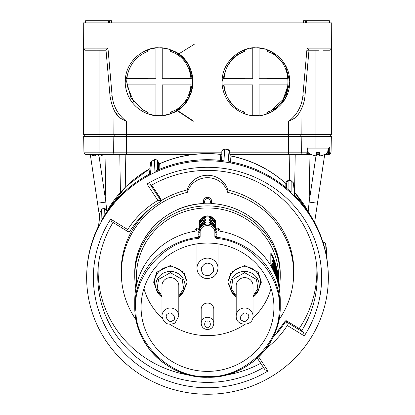 <?xml version="1.0" encoding="UTF-8"?>
<svg xmlns="http://www.w3.org/2000/svg" width="415" height="415" viewBox="0 0 415 415"><rect width="100%" height="100%" fill="white"/><g stroke="black" fill="none" stroke-linecap="round" stroke-linejoin="round"><path stroke-width="0.62" d="M133.884 102.215L126.808 84.956L155.983 84.899L155.983 115.562A33.895 33.895 0 0 0 162.166 115.562L162.166 84.899L191.351 84.919M170.031 78.71L162.172 78.71L162.166 48.052A33.895 33.895 0 0 0 155.983 48.052L155.983 78.715L126.803 78.715M155.983 78.71L148.119 78.71M232.597 104.326C227.441 98.874 224.458 92.421 223.654 84.956L252.828 84.899L252.834 115.562A33.895 33.895 0 0 0 259.017 115.562L259.017 84.899L288.197 84.919L283.139 99.424L272.136 109.887M266.861 78.71L259.017 78.71L259.017 48.052A33.895 33.895 0 0 0 252.834 48.052L252.834 78.715L223.649 78.715M252.828 78.71L244.99 78.71M154.748 115.427L148.129 113.886L148.114 112.32L142.864 109.887L130.995 98.018L126.653 81.807L127.281 75.457C130.066 64.019 136.618 56.118 146.936 51.74L146.884 50.179L142.127 52.451M164.081 115.329L170.026 113.886L170.114 112.294L170.207 113.824L170.114 112.294M186.003 102.396L189.826 96.067M126.803 84.899L155.983 84.899M125.325 84.919C123.328 58.37 148.772 46.112 159.075 47.912C168.993 46.547 192.508 56.715 192.975 81.807C192.508 106.894 168.993 117.066 159.075 115.702C149.525 116.708 127.929 108.31 125.325 84.919L125.325 84.935M155.926 84.899L155.921 115.557M162.229 115.557L162.229 84.899M162.166 84.899L191.351 84.899M191.346 78.653L170.031 78.653M191.351 78.715L162.166 78.715M162.229 78.71L162.224 48.057M148.119 78.653L126.808 78.653M155.926 48.057L155.926 78.71M247.241 114.571L244.995 113.892L244.98 112.325L244.876 113.85M244.829 113.835L244.928 112.309M266.892 112.32L266.85 113.892L266.892 112.32M282.854 102.396L286.672 96.067M223.649 84.899L252.834 84.899M222.17 84.919C220.178 58.37 245.623 46.112 255.925 47.912C265.839 46.547 289.359 56.715 289.82 81.807C289.359 106.894 265.839 117.066 255.925 115.702C246.37 116.708 224.774 108.31 222.17 84.919L222.17 84.935M252.771 84.899L252.771 115.557M259.079 115.557L259.074 84.899M259.017 84.899L288.197 84.899M288.192 78.653L266.861 78.653M288.197 78.715L259.017 78.715M259.074 78.71L259.074 48.057L264.78 49.089M244.99 78.653L223.654 78.653M250.546 48.337L252.776 48.057L252.771 78.71M148.062 112.299L148.01 113.845L147.911 112.247M170.192 51.346L170.285 49.816L170.14 51.33L170.088 49.748L169.372 49.51M150.396 49.037L148.114 49.733L148.114 50.552L148.046 49.753L147.937 51.356L147.844 49.826L147.74 51.429L147.641 49.893L147.538 51.507L147.444 49.966L147.341 51.585L147.284 50.028M266.871 49.727L266.171 49.494M244.954 49.733L244.98 50.542L244.954 49.733M170.342 51.403L170.788 51.574C197.872 60.134 197.815 103.574 170.715 112.071L170.311 112.221L170.373 113.762M170.565 113.694L170.513 112.143M170.539 51.476L170.446 49.873L170.389 51.424M168.288 49.183L163.105 48.15M155.039 48.15L152.077 48.638M171.115 111.91L171.167 113.471C199.599 104.642 199.657 59.07 171.245 50.168L171.188 51.73C197.763 60.543 197.706 103.169 171.115 111.91L170.715 112.071L170.767 113.622C199.708 105.052 199.765 58.66 170.845 50.018L170.788 51.574L171.188 51.73M170.97 113.549L170.97 113.549C199.657 104.845 199.714 58.863 171.042 50.091L170.99 51.652C197.82 60.341 197.763 103.371 170.913 111.993L170.97 113.549M171.084 50.106L170.99 51.652M170.939 51.631L170.845 50.018M171.167 113.471L176.022 111.163L188.431 98.754L192.975 81.807L188.431 64.859L176.022 52.451L171.245 50.168L176.022 52.451L188.431 64.859L192.975 81.807L188.431 98.754L176.022 111.163L171.167 113.471M170.741 51.553L170.684 49.961L170.591 51.496M170.767 113.622L170.866 112.008M244.803 51.351L244.912 49.748L244.601 51.424L244.549 49.878L244.601 51.424L239.714 53.727M244.196 51.579L244.305 49.966L244.196 51.579C217.206 60.128 217.149 103.387 244.119 112.003L244.067 113.56M243.994 51.657L244.098 50.039L243.994 51.657C217.263 60.336 217.206 103.179 243.916 111.925L244.347 112.092M244.627 113.767L244.321 112.081L244.471 113.71M248.922 114.971L251.371 115.396M260.921 115.334L262.062 115.142M263.779 114.779L266.85 113.892M247.257 49.037L244.98 49.722M222.025 81.807L224.131 75.457C226.912 64.019 233.469 56.113 243.792 51.74L243.896 50.116L238.978 52.451M267.198 113.772L267.094 112.242L267.037 113.829L267.4 113.7L267.55 112.071L267.602 113.627L267.55 112.071L266.944 112.299M267.478 113.674L267.805 113.554L267.955 111.915C294.557 103.174 294.614 60.538 268.028 51.73L267.602 51.559L267.722 50.028M267.706 113.591L272.873 111.163L285.281 98.754L289.82 81.807L285.281 64.859L272.256 52.103M267.919 113.508L272.873 111.163L285.281 98.754L289.82 81.807L285.281 64.859L272.613 52.3M268.536 113.269L272.873 111.163L285.281 98.754L289.82 81.807L285.281 64.859L272.873 52.451L268.687 50.402M267.276 49.867L267.224 51.413L267.628 51.569L267.68 50.013L267.576 51.548L267.317 49.883M268.007 113.477L272.873 111.163L285.281 98.754L289.82 81.807L285.281 64.859L272.8 52.409L285.281 64.859L289.82 81.807L285.281 98.754L272.873 111.163L268.007 113.477L267.903 111.936L267.846 113.534M101.462 155.454L105.031 154.442L105.867 202.1L106.624 209.632M92.685 155.454L95.492 155.916L95.492 154.385M322.315 155.454L319.96 155.895L322.502 155.412L327.554 153.042L328.244 148.124L328.55 148.124L315.929 148.124L328.244 148.124M313.538 155.454L316.349 155.916L316.349 152.647M194.453 44.156L178.543 54.054M177.319 110.374L193.919 121.377M178.383 111.505L193.255 121.139M178.154 111.267L192.591 120.884M108.398 22.856L108.372 20.75L111.511 20.75L111.547 22.856M303.453 22.856L303.49 20.75L305.58 20.75L305.549 22.856M125.18 81.807L127.281 75.457L126.653 81.807L130.995 98.018L142.864 109.887L147.066 111.92L147.009 113.482M147.045 50.116L146.988 51.719L146.438 51.948M147.242 50.044L147.138 51.662L147.086 50.101M146.5 51.922L146.936 51.74M171.011 113.534L170.913 111.993M244.674 113.783L244.523 112.159M243.802 111.879L243.864 113.487M244.222 113.622L244.342 112.092M244.601 51.424L244.508 49.888M244.17 112.024L243.04 111.557M267.146 112.226L267.239 113.757M267.224 51.413L266.918 49.743M268.406 51.885L267.986 51.709L267.924 50.106M267.753 111.993L267.644 113.611M108.372 20.75L85.583 20.75L85.547 22.856M329.453 22.856L329.417 20.75L305.58 20.75M99.107 155.895L98.651 155.916L98.651 154.411M319.96 155.895L319.509 155.916L319.509 152.647M319.69 152.549L319.119 152.549M316.738 152.549L316.168 152.549M295.75 117.611L288.555 121.408C296.974 114.903 301.752 106.365 302.883 95.787L304.978 95.964C304.195 104.155 301.119 111.37 295.75 117.611L298.95 113.388A37.895 37.895 0 0 0 304.978 95.964L308.978 50.225L307.048 48.13L331.637 48.13A2.106 2.106 0 0 1 329.531 50.225L323.477 50.225M147.112 111.941L147.164 113.539M147.211 113.56L147.263 111.998M147.315 112.019L147.367 113.617M147.408 113.632L147.465 112.076M147.512 112.097L147.564 113.689M147.61 113.705L147.662 112.154M147.714 112.175L147.766 113.762M147.865 112.226L147.807 113.772M170.664 112.086L170.612 113.679M170.461 112.164L170.409 113.752M244.399 51.502L244.347 49.95M244.025 113.544L243.968 111.946M243.792 51.74L243.74 50.174M267.12 49.81L267.172 51.398M267.478 49.94L267.426 51.491M267.882 50.091L267.825 51.647M268.085 50.168L268.028 51.73M267.073 49.795L267.021 51.341M91.523 50.225L85.469 50.225A2.106 2.106 0 0 1 83.363 48.13L83.275 22.856L95.917 22.856L95.917 50.225L85.469 50.225L83.363 48.13L83.877 49.499M86.491 154.39A0.633 0.607 -90 0 1 86.253 154.442L96.97 154.385L96.97 152.165L83.939 152.165A2.314 2.314 0 0 0 85.651 154.364A2.314 2.314 0 0 1 83.939 152.165L83.664 136.545L96.97 136.545L96.97 134.439L83.664 134.439L83.363 48.13L107.952 48.13L106.022 50.225L110.022 95.964C111.604 105.955 114.68 113.171 119.25 117.611L114.644 111.054M83.394 48.493A2.106 2.106 0 0 0 85.469 50.225L84.536 50.008M319.509 152.549L319.509 153.042L319.509 152.549L316.349 152.549M306.867 50.225L315.929 50.225L315.929 134.439L331.336 134.439L331.725 22.856L319.083 22.856L319.083 50.225L308.978 50.225M96.97 50.225L96.97 134.439L99.071 134.439L99.071 50.225L106.022 50.225L95.917 50.225M107.952 48.13L112.117 95.787C113.248 106.365 118.026 114.903 126.445 121.408L119.25 117.611M329.531 50.225L331.123 49.499M319.083 22.856L95.917 22.856M331.637 48.13L331.507 48.846M301.861 134.439L288.555 134.439L288.555 136.545L315.929 136.545L315.929 134.439L301.861 134.439L301.954 107.833M288.555 121.408L288.555 134.439L113.139 134.439L113.046 107.833M113.139 134.439L99.071 134.439L99.071 136.545L113.139 136.545L113.414 152.165A2.314 2.314 0 0 0 115.728 154.442L193.11 154.442M319.509 153.042L327.554 153.042M313.351 155.428L308.304 153.042L316.349 153.042M96.97 154.364L85.895 154.37M328.556 153.757L328.14 153.815L328.55 153.757L328.504 148.124L328.556 153.757A0.633 0.633 0 0 0 329.349 154.364A2.314 2.314 0 0 0 331.061 152.165L331.336 136.545L318.03 136.545L318.03 148.124M328.504 148.124L328.54 152.16L329.738 152.165L329.349 154.364L328.747 154.442A0.633 0.607 -90 0 1 328.14 153.815L326.33 153.815M307.349 148.124L315.929 148.124L315.929 147.092L329.686 147.092L328.55 148.124M329.686 147.092L329.738 152.165L331.061 152.165M300.802 136.545L300.839 134.439M114.161 134.439L114.198 136.545M84.686 134.439L84.722 136.545L84.686 134.439M330.314 134.439L330.278 136.545L330.314 134.439M96.97 136.545L99.071 136.545L99.071 152.165L96.97 152.165L96.97 136.545M301.861 136.545L301.586 152.165A2.314 2.314 0 0 1 299.272 154.442L306.669 154.442A0.633 0.633 0 0 0 307.302 153.815L307.116 147.092L315.929 147.092L315.929 136.545L318.03 136.545L318.03 50.225M310.716 154.442L306.669 154.442L307.074 152.165L288.555 152.165L288.555 136.545L113.139 136.545M295.231 154.442L294.603 190.402L295.231 154.442L309.969 154.442L309.134 202.1L317.465 203.189L314.601 222.456M315.997 155.905L309.134 202.1L308.189 211.463M99.071 154.416L115.728 154.442A2.314 2.314 0 0 1 113.414 152.165L99.071 152.165L99.071 154.416M325.137 154.442L329.349 154.364M99.47 216.215L90.325 154.65L97.535 203.189L105.867 202.1L99.003 155.905M317.465 203.189L324.675 154.65L317.465 203.189M125.735 186.734L125.169 154.442L119.769 154.442L120.428 192.327M86.253 154.442L89.863 154.442M95.492 154.442L98.651 154.442M229.843 154.442L299.272 154.442M316.349 154.442L319.509 154.442M106.764 209.772A2.137 0.285 121.6 0 0 106.738 209.7A2.137 0.285 121.6 0 0 106.66 209.71L104.321 208.932L104.108 216.075M288.077 189.448L288.103 180.81L286.262 182.263M158.463 162.67L157.363 160.812L157.69 170.057M222.264 150.884A2.137 2.075 3.6 0 1 224.691 149.078L224.686 148.954C222.243 149.945 221.345 151.278 221.978 152.953L221.651 160.47M107.687 209.98L107.568 210.851M101.499 209.58L99.735 213.227A2.137 2.059 5 0 1 99.948 212.496L100.041 212.309M107.521 210.182L106.738 209.7C105.068 208.299 103.294 208.288 101.41 209.668L101.385 209.772A2.137 2.08 1.7 0 1 104.321 208.932M322.984 242.246L323.155 242.407A2.137 2.075 -3.4 0 1 325.682 244.082L325.666 244.02M326.169 247.055L326.174 247.107A2.137 2.059 -4.1 0 1 326.19 247.257L325.676 244.056L325.127 242.931L322.927 242.064M288.103 180.81A2.137 2.08 0.2 0 1 291.164 180.738L293.405 182.896A2.137 2.065 -5.5 0 1 294.002 184.146L293.348 182.756M285.152 186.994L285.126 182.859C269.309 168.926 250.935 159.879 229.993 155.718L230.532 161.809M227.788 149.426L227.819 149.561A2.137 2.075 -4.8 0 1 229.588 151.423L227.788 149.426L224.686 148.954M220.417 160.34L220.796 154.313C199.553 152.02 179.192 155.137 159.713 163.66L159.868 169.128M151.714 161.072L150.521 162.846A2.137 2.07 5.4 0 1 151.657 161.212L154.473 159.822A2.137 2.08 -2 0 1 157.363 160.812M106.064 213.045L106.136 210.545L107.319 210.348M285.712 183.088L286.677 182.927L286.651 188.234M220.796 154.313L221.978 153.534L221.537 160.46M158.499 169.709L158.265 163.282L158.774 163.593M149.504 174.03L149.042 174.31M98.76 226.362L98.786 225.578L98.48 226.196M327.165 260.651L328.011 268.785A120.77 116.657 180 0 0 327.144 260.516L326.174 247.107A119.914 115.827 0 0 0 325.682 244.082L326.315 255.49M323.155 242.407L323.181 242.874M326.304 255.427L326.366 255.77A120.77 116.657 180 0 0 294.64 195.615L295.158 196.316M295.48 196.471L294.64 195.615L293.405 182.896A119.914 115.827 0 0 0 291.164 180.738L291.123 192.218L289.971 191.165M289.608 190.952L291.123 192.218A120.77 116.657 180 0 0 228.847 161.57L230.226 161.751M230.704 161.907L228.847 161.57L227.819 149.561A119.914 115.827 0 0 0 224.691 149.078L223.934 160.818L221.952 160.569M222.29 160.548L223.934 160.818A120.77 116.657 180 0 0 154.899 171.379L156.497 170.591M156.621 170.591L154.899 171.379L154.473 159.822A119.914 115.827 0 0 0 151.657 161.212L150.469 173.558A120.77 116.657 180 0 0 101.047 221.299L101.385 209.772A119.914 115.827 0 0 0 99.948 212.496L98.786 225.578A120.77 116.657 180 0 0 86.989 268.785C88.032 253.767 91.907 239.465 98.62 225.885L99.735 213.227M281.427 326.237L285.162 321.231A1.069 1.032 0 0 1 286.651 320.894L286.651 322.066L303.598 332.498L301.7 330.745L301.606 330.101M273.096 337.328A90.797 87.7 180 0 0 276.157 334.085A90.797 87.7 180 0 0 285.162 322.128L286.651 322.066M277.293 332.467A1.069 1.032 180 0 1 277.526 331.964L276.203 334.028M301.7 330.745A109.731 105.991 0 0 0 316.998 269.48A109.731 105.991 0 0 0 151.221 185.396L150.012 184.146L160.828 200.538L160.465 201.68A90.797 87.7 180 0 0 152.487 206.924A90.797 87.7 180 0 0 147.439 210.919A90.797 87.7 180 0 0 143.253 214.721A90.797 87.7 180 0 0 138.843 219.302A90.797 87.7 180 0 0 129.838 231.259L128.375 231.886L111.402 221.439L110.712 219.12L127.68 229.562L128.375 231.886M151.75 185.095L160.978 199.407A1.069 1.032 180 0 0 160.812 198.852L160.776 198.801M286.594 320.862L301.669 330.138M285.162 322.128L285.261 321.096M277.573 331.077L277.526 331.134A90.797 87.7 180 0 0 281.323 326.366L285.193 321.163L286.635 320.857L301.648 330.096M127.68 229.562A94.003 90.802 -0 0 1 157.845 200.424L147.04 184.032A114.12 110.234 0 0 1 288.197 199.579A114.12 110.234 0 0 1 304.288 335.922L287.32 325.485A94.003 90.802 -0 0 1 266.238 348.413M287.32 325.485L286.625 322.05M207.5 394.25A120.848 116.729 180 0 0 328.089 269.916A120.848 116.729 180 0 0 207.5 160.792A120.848 116.729 180 0 0 86.911 269.916A120.848 116.729 180 0 0 207.5 394.25M157.845 200.424L160.828 200.538L160.978 200.927L160.978 199.407M304.288 335.922L303.598 332.498M150.012 184.146L147.04 184.032M258.664 356.916L267.96 371.01A114.12 110.234 -0 0 1 126.803 355.468A114.12 110.234 -0 0 1 110.712 219.12M267.96 371.01L264.988 369.791L257.321 358.171M263.499 367.54A109.731 105.991 0 0 1 207.5 382.376A109.731 105.991 0 0 1 98.002 269.48A109.731 105.991 0 0 1 113.041 222.45M223.986 375.414A109.368 105.638 180 0 0 260.698 363.286M299.184 328.576A109.368 105.638 180 0 0 316.78 266.793M98.22 266.793A109.368 105.638 180 0 0 191.014 375.414M279.041 319.654A86.164 83.228 180 0 0 293.478 278.693L293.633 276.416A86.315 83.374 180 0 0 227.845 189.956A21.207 20.485 180 0 0 207.5 175.255A21.207 20.485 180 0 0 187.155 189.956A86.315 83.374 180 0 0 160.978 200.751M149.737 209.025A86.315 83.374 180 0 0 121.367 276.416L121.522 278.693A86.164 83.228 180 0 0 135.959 319.654M227.845 189.956L227.721 192.368A21.056 20.335 180 0 0 207.5 177.693A21.056 20.335 180 0 0 187.279 192.368L187.155 189.956M187.279 192.368A86.164 83.228 180 0 0 121.522 278.693M293.478 278.693A86.164 83.228 180 0 0 227.721 192.368M203.376 203.402L203.376 201.28A1.053 0.275 0 0 0 204.341 201.446C206.447 197.509 208.553 197.509 210.659 201.446A1.053 0.275 180 0 0 211.624 201.28A4.124 3.984 180 0 0 207.5 197.301A4.124 3.984 180 0 0 203.376 201.28M211.624 201.28L211.624 203.402M277.671 281.899A71.058 68.636 180 0 0 273.236 266.632L273.236 265.75A71.058 68.636 0 0 1 277.106 278.014L277.106 276.297A71.058 68.636 180 0 0 273.236 264.033L273.236 263.151A71.058 68.636 0 0 1 277.106 275.415L277.106 273.698A71.058 68.636 180 0 0 273.236 261.434L273.236 260.553A71.058 68.636 0 0 1 277.718 276.11L277.718 282.07M278.517 285.204A71.058 68.636 180 0 0 278.19 280.545L278.19 279.663A71.058 68.636 0 0 1 278.538 284.949L278.543 285.318M275.897 276.494A70.425 68.024 180 0 0 272.551 266.632L273.236 266.632M272.551 266.632L272.551 265.75L273.236 265.75M276.717 276.297L277.106 276.297M273.615 266.669A70.425 68.024 180 0 0 272.551 264.033L273.236 264.033M272.551 264.033L272.551 263.151L273.236 263.151M276.717 273.698L277.106 273.698M273.615 264.07A70.425 68.024 180 0 0 272.551 261.434L273.236 261.434M272.551 261.434L272.551 260.553L273.236 260.553M277.718 280.545L278.19 280.545M277.718 279.663L278.19 279.663M212.843 203.635L212.838 203.599C224.748 204.486 235.782 207.967 245.95 214.031C268.007 228.214 279.44 248.108 280.239 273.708A72.739 70.265 180 0 0 212.843 203.635L210.965 203.241L211.624 203.558M202.162 203.599L202.157 203.635A72.739 70.265 180 0 0 134.761 273.708C133.915 238.003 165.279 205.399 202.162 203.599L203.604 203.319M210.965 203.241L210.659 203.241A72.739 70.265 180 0 0 204.341 203.241L203.376 203.558M204.035 203.241L202.157 203.635M253.036 316.116L253.036 285.764A8.419 8.134 180 0 0 244.611 277.63A8.419 8.134 180 0 0 236.192 285.764L236.192 316.116A8.419 8.134 0 0 1 244.611 307.982A8.419 8.134 0 0 1 249.337 309.382A8.419 8.134 0 0 1 253.036 316.116C253.477 326.854 235.699 326.771 236.192 316.116M170.389 277.63A8.419 8.134 180 0 0 161.964 285.764L161.964 316.116A8.419 8.134 0 0 1 170.389 307.982A8.419 8.134 0 0 1 178.808 316.116L178.808 285.764A8.419 8.134 180 0 0 170.389 277.63M274.782 273.698A71.058 68.636 180 0 0 272.831 268.79L270.824 263.53L270.824 253.513C271.031 253.14 271.701 254.156 272.831 256.553L272.147 256.553A70.425 68.024 0 0 1 276.821 271.535M277.718 278.341A70.425 68.024 0 0 1 277.811 279.663M272.147 256.553L270.824 254.058M279.15 288.285A72.739 70.265 180 0 0 280.239 276.162A72.739 70.265 180 0 0 210.659 205.965A72.739 70.265 180 0 0 134.761 276.162A72.739 70.265 180 0 0 135.85 288.285M216.07 233.645L216.838 234.159L216.838 234.978A1.053 1.017 0 0 1 215.919 233.972L215.919 231.394A8.419 8.134 180 0 0 211.712 224.349L211.655 224.318M199.195 224.868A1.053 0.275 180 0 1 199.081 224.743L199.081 224.038C198.552 213.497 216.443 213.497 215.919 224.038L215.919 226.217A8.419 8.134 180 0 0 211.712 219.172L211.697 219.136C214.405 220.759 215.816 223.12 215.919 226.217L215.919 227.036A1.053 0.275 180 0 1 215.691 227.202M216.07 230.756L216.838 231.274L216.838 232.089A1.053 1.017 180 0 1 215.919 231.082L215.919 229.92A1.053 0.275 180 0 1 215.805 230.045M215.919 229.106A8.419 8.134 180 0 0 211.712 222.061L211.697 222.02C214.405 223.649 215.816 226.009 215.919 229.106L215.919 228.795A1.053 1.017 180 0 0 216.838 229.801L215.919 230.143M210.13 219.442L210.13 220.624L211.183 221.143L211.183 221.745M203.755 218.892L203.288 217.699A8.419 8.134 0 0 0 199.081 224.743L199.081 228.795A1.053 1.017 0 0 1 198.163 229.801L198.163 229.09L198.93 228.577M199.309 227.202A1.053 0.275 180 0 1 199.081 227.036L199.081 231.082A1.053 1.017 0 0 1 198.163 232.089L198.163 231.274L198.93 230.756M199.081 227.036A8.419 8.134 0 0 1 203.288 219.992L205.695 219.634L205.695 220.614L203.288 222.061A8.419 8.134 180 0 0 199.081 229.106L199.081 233.972A1.053 1.017 0 0 1 198.163 234.978L198.163 234.159L198.93 233.645M272.831 256.553A71.058 68.636 0 0 1 278.558 283.538A71.058 68.636 0 0 1 278.538 285.079M278.558 283.538L278.558 276.598A71.058 68.636 180 0 0 210.587 208.024A71.058 68.636 180 0 0 136.442 276.598L136.442 285.375M210.13 223.514L211.245 224.064M210.13 218.337L211.183 218.855L211.712 217.699A8.419 8.134 0 0 1 215.919 224.743A1.053 0.275 180 0 1 215.805 224.868M203.817 218.855L204.87 218.337M203.288 219.992L203.817 221.143L204.87 220.624L204.87 221.19M199.195 230.045A1.053 0.275 180 0 1 199.081 229.92A8.419 8.134 0 0 1 203.288 222.876L203.817 224.033L204.87 223.514M199.081 227.985A72.739 70.265 180 0 0 196.342 228.343L194.92 229.786L194.92 231.207M220.08 231.207L220.08 229.786L218.658 228.343A72.739 70.265 180 0 0 215.919 227.985M210.13 221.19L210.13 220.624A1.053 1.017 0 0 0 209.305 219.634L211.712 219.992L211.183 221.143L213.927 223.825M216.838 234.978L215.919 235.321M216.07 235.933L216.838 236.451L216.838 237.266A1.053 1.017 0 0 1 215.919 236.26L215.919 232.213A8.419 8.134 180 0 0 207.5 224.074A8.419 8.134 180 0 0 199.081 232.213L199.081 231.394A8.419 8.134 180 0 1 203.288 224.349L203.345 224.318M199.081 236.26A1.053 0.275 0 0 0 200.134 236.529L198.297 238.547C164.039 240.244 131.109 278.875 135.959 311.675C135.513 344.803 173.299 379.03 207.5 376.467C241.696 379.03 279.487 344.803 279.041 311.675C283.886 278.875 250.961 240.244 216.703 238.547L214.866 236.529L214.866 232.483C215.286 223.301 199.714 223.301 200.134 232.483A1.053 0.275 180 0 1 199.081 232.213L199.081 236.26A1.053 1.017 0 0 1 198.163 237.266L198.163 236.451L198.93 235.933M199.081 235.321L198.163 234.978M199.081 232.431L198.163 232.089M199.081 230.143L198.163 229.801M216.07 228.577L216.838 229.09L216.838 229.801M216.838 232.089L215.919 232.431M196.342 228.343L196.342 230.979A72.739 70.265 180 0 0 134.761 300.408L134.761 306.95A72.739 70.265 180 0 0 207.5 377.209A72.739 70.265 180 0 0 280.239 306.95A72.739 70.265 180 0 0 216.838 237.266L216.703 238.547M198.297 238.547L198.163 237.266A72.739 70.265 180 0 0 134.761 306.95C134.263 346.888 171.146 378.734 207.64 377.245C243.641 378.677 280.675 347.111 280.239 306.95L280.239 300.408A72.739 70.265 180 0 0 218.658 230.979L218.658 228.343M211.712 224.349L209.305 222.902A1.053 1.017 0 0 1 210.042 223.488M209.305 222.902L209.305 222.523L211.712 222.876L211.183 224.033M210.13 221.61L209.928 221.055L211.655 222.03M211.712 222.061L209.305 220.614A1.053 1.017 0 0 1 210.042 221.195M210.13 218.721L209.928 218.166L211.655 219.141M211.712 219.172L209.305 217.725A1.053 1.017 0 0 1 210.042 218.311M209.305 217.725L209.305 217.346L211.712 217.699M203.288 217.699L205.695 217.346A1.053 1.017 180 0 0 204.87 218.3M205.695 217.346L205.695 217.725L203.345 219.141M203.288 222.876L205.695 222.523A1.053 1.017 180 0 0 204.87 223.478M205.695 222.523L205.695 222.902L203.288 224.349M213.818 323.352L213.818 309.185A6.318 6.101 180 0 0 207.5 303.085A6.318 6.101 180 0 0 201.182 309.185L201.182 323.352A6.318 6.101 0 0 1 207.5 317.252A6.318 6.101 0 0 1 213.818 323.352C213.429 327.139 211.323 329.209 207.5 329.562C203.677 329.209 201.571 327.139 201.182 323.352M244.881 324.39A65.814 63.568 0 0 1 207.5 335.642A65.814 63.568 0 0 1 170.119 324.39M162.244 318.222A65.814 63.568 0 0 1 143.943 288.575M271.057 288.575A65.814 63.568 0 0 1 252.756 318.222M207.5 371.378A66.421 64.159 0 0 1 141.084 306.177A66.421 64.159 0 0 1 207.5 243.06A66.421 64.159 0 0 1 273.916 306.177A66.421 64.159 0 0 1 207.5 371.378M109.451 22.856L109.42 20.75M306.628 20.75L306.602 22.856M302.883 95.787L307.048 48.13M112.117 95.787L110.022 95.964M222.077 152.165L126.445 152.165L126.445 121.408M307.116 147.092L307.313 152.16M126.445 154.442L126.445 152.165L113.414 152.165M288.555 154.442L288.555 152.165L229.651 152.165M319.509 153.815L316.349 153.815M309.523 153.815L307.302 153.815M289.385 180.017L289.831 154.442M106.66 209.71L107.49 210.218M285.214 183.456L286.293 182.226M106.136 210.545A1.069 1.038 1.6 0 0 107.589 210.151A114.613 110.712 0 0 1 149.971 168.651M294.826 192.695A114.613 110.712 0 0 1 309.466 213.844M229.962 155.838A1.069 1.038 -4.8 0 0 230.04 155.853A114.613 110.712 0 0 1 285.167 182.984A1.069 1.038 -179.8 0 0 286.677 182.927M158.265 163.282A1.069 1.038 -2.1 0 0 159.682 163.785A114.613 110.712 0 0 1 220.79 154.437A1.069 1.038 -176.4 0 0 221.978 153.534M277.282 332.493L277.282 331.787A1.069 1.032 -0 0 1 277.526 331.134L277.526 331.964M160.812 200.518L160.812 198.852L151.74 185.1M246.967 313.833C251.952 315.338 245.566 324.478 242.261 320.577C237.276 319.078 243.662 309.938 246.967 313.833M172.739 320.577C169.434 324.478 163.048 315.338 168.034 313.833C171.338 309.938 177.724 319.078 172.739 320.577M210.659 203.241L210.659 201.446M204.341 203.241L204.341 201.446M236.192 296.025L231.399 288.674L232.753 279.425L244.611 272.671L256.475 279.425L257.829 288.674L253.036 296.025M161.964 296.025L157.171 288.674L158.525 279.425L170.389 272.671L182.247 279.425L183.601 288.674L178.808 296.025M203.817 221.745L203.817 221.143L201.073 223.825M205.778 275.269C202.811 274.818 201.358 272.307 201.42 267.737C203.843 263.81 206.442 262.41 209.222 263.525C212.19 263.976 213.642 266.487 213.58 271.057C211.157 274.984 208.558 276.385 205.778 275.269M236.192 297.041A14.603 14.105 0 0 1 230.678 289.727A14.603 14.105 0 0 1 244.611 271.41A14.603 14.105 0 0 1 258.55 289.727A14.603 14.105 0 0 1 253.036 297.041M161.964 297.041A14.603 14.105 0 0 1 156.45 289.727A14.603 14.105 0 0 1 170.347 271.41M170.389 271.41A14.603 14.105 0 0 1 184.322 289.727A14.603 14.105 0 0 1 178.808 297.041M207.5 327.222C203.749 328.307 203.749 320.038 207.5 321.122C211.251 320.038 211.251 328.307 207.5 327.222M218.025 268.308C216.869 275.923 212.418 279.233 204.668 278.242C199.854 276.629 197.286 273.319 196.975 268.308A10.525 10.168 0 0 1 207.5 258.14A10.525 10.168 0 0 1 218.025 268.308L218.025 243.87M253.036 297.052L258.55 289.727L259.608 286.459A15.713 15.179 180 0 0 244.611 266.752A15.713 15.179 180 0 0 229.62 286.459L230.678 289.727L236.192 297.052M178.808 297.052L184.322 289.727L185.381 286.459A15.713 15.179 180 0 0 170.389 266.752A15.713 15.179 180 0 0 155.392 286.459L156.45 289.727L161.964 297.052M216.106 236.016L215.919 235.44A1.053 1.017 180 0 0 216.838 236.451M198.163 236.451A1.053 1.017 180 0 0 199.081 235.44L198.894 236.016M198.894 233.728L199.081 233.152A1.053 1.017 0 0 1 198.163 234.159M198.894 230.839L199.081 230.263A1.053 1.017 0 0 1 198.163 231.274M198.894 228.66L199.081 228.084A1.053 1.017 -0 0 1 198.163 229.09M216.106 228.66L215.919 228.084A1.053 1.017 180 0 0 216.838 229.09M216.106 230.839L215.919 230.263A1.053 1.017 180 0 0 216.838 231.274M216.106 233.728L215.919 233.152A1.053 1.017 180 0 0 216.838 234.159M209.305 222.523A1.053 1.017 -0 0 1 210.13 223.478M211.712 222.876A8.419 8.134 0 0 1 215.919 229.92M209.305 220.614L209.305 219.634M211.712 219.992A8.419 8.134 0 0 1 215.919 227.036M209.305 217.346A1.053 1.017 -0 0 1 210.13 218.3M215.919 224.038A8.419 8.134 180 0 0 207.5 215.904A8.419 8.134 180 0 0 199.081 224.038M205.695 217.725A1.053 1.017 180 0 0 204.958 218.311M203.288 219.172A8.419 8.134 180 0 0 199.081 226.217C199.184 223.12 200.595 220.759 203.303 219.136L205.072 218.166L204.87 218.721M205.695 219.634A1.053 1.017 180 0 0 204.87 220.624M205.695 220.614A1.053 1.017 180 0 0 204.958 221.195M205.695 222.902A1.053 1.017 180 0 0 204.958 223.488M257.679 291.823L261.367 282.138L258.192 272.183L244.611 265.486L231.036 272.183L227.861 282.138L231.549 291.823M183.451 291.823L187.139 282.138L183.964 272.183L170.389 265.486L156.808 272.183L153.633 282.138L157.321 291.823M214.866 236.529A1.053 0.275 0 0 0 215.919 236.26M214.866 232.483A1.053 0.275 -0 0 0 215.919 232.213M200.134 232.483L200.134 236.529M89.764 154.396L92.498 155.428M308.304 153.042L307.608 148.124M99.055 154.422L100.077 154.442M291.117 180.603C288.456 180.126 286.838 180.67 286.257 182.226L285.52 183.067M149.981 168.537L125.927 186.548L107.35 210.436M309.6 214.052L294.816 192.607M285.598 183.222L285.873 183.067L285.126 182.859M159.178 164.273L158.691 163.526L159.713 163.66M158.473 162.675C158.001 160.538 156.683 159.542 154.52 159.692M149.467 174.155L149.716 173.895M326.34 255.619L326.346 255.635C321.926 232.82 311.509 212.952 295.091 196.03L295.158 196.176M229.837 161.684L229.806 161.679C253.041 166.036 273.293 176.033 290.567 191.663M155.786 170.913L155.744 170.928C177.127 161.279 199.516 157.845 222.922 160.626L222.897 160.621M277.282 332.617L273.122 337.276M150.521 162.846L149.436 174.279M149.711 173.901C128.878 185.028 112.735 200.678 101.276 220.853M326.19 247.257L327.155 260.573M294.002 184.146L295.158 196.181M229.588 151.423L230.496 162.234M277.282 331.787L281.334 326.33M86.989 268.785L86.911 269.916M328.011 268.785L328.089 269.916M161.964 316.116C163.609 323.493 167.966 325.796 175.042 323.015L178.808 316.116M212.838 203.599L211.401 203.319M280.239 276.162L280.239 273.708M134.761 276.162L134.761 273.708M215.919 231.394C215.816 228.297 214.405 225.936 211.697 224.308L209.928 223.343L210.13 223.898M199.081 229.106C199.184 226.009 200.595 223.649 203.303 222.02L205.072 221.055L204.87 221.61M199.081 231.394C199.184 228.297 200.595 225.936 203.303 224.308L205.072 223.343L204.87 223.898M196.975 268.308L196.975 243.87"/></g></svg>
